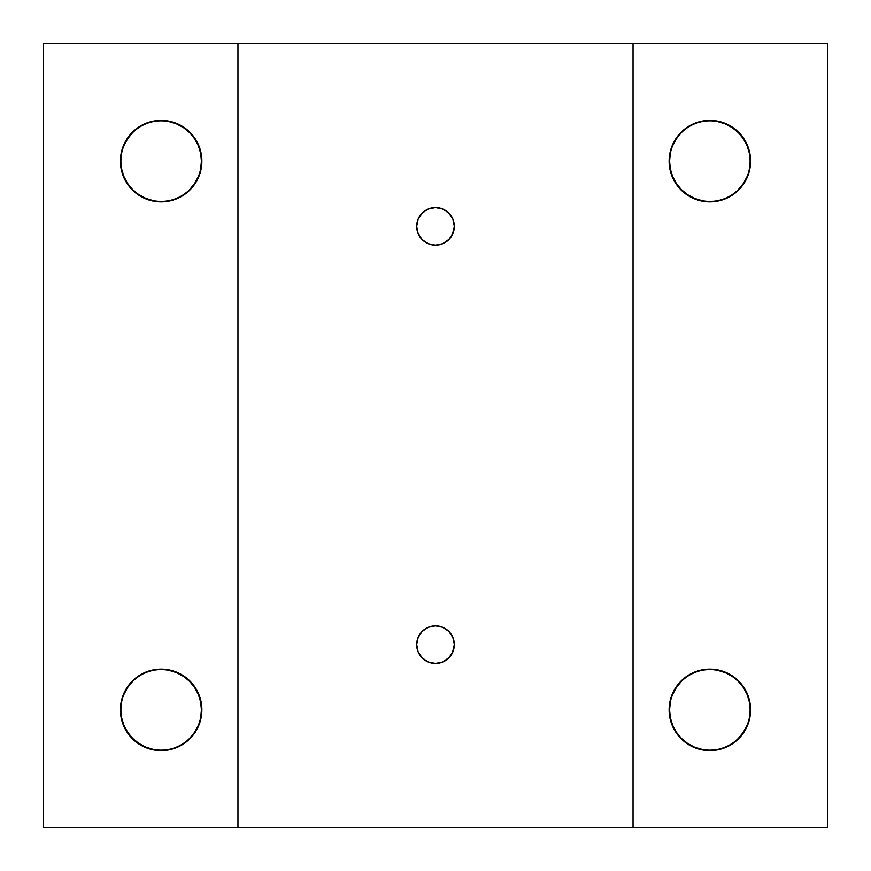 <?xml version="1.0" encoding="UTF-8"?>
<svg xmlns="http://www.w3.org/2000/svg" width="871" height="871" viewBox="0 0 871 871"><rect width="100%" height="100%" fill="white"/><g stroke="black" fill="none" stroke-linecap="round" stroke-linejoin="round"><path stroke-width="1.31" d="M446.083 660.207L442.708 662.025L435.5 663.462L428.282 662.014L435.5 663.462A18.814 18.814 0 0 1 416.686 644.649A18.814 18.814 0 0 1 435.5 625.835L428.303 627.262L422.195 631.333L418.124 637.43L416.686 644.627L418.113 651.835L422.185 657.943L426.452 661.143M446.083 241.92L442.708 243.738L435.5 245.165L428.282 243.728L435.5 245.165A18.814 18.814 0 0 1 416.686 226.351A18.814 18.814 0 0 1 435.5 207.538L428.303 208.975L422.206 213.047L418.124 219.133L416.686 226.34L418.113 233.548L422.185 239.645L426.452 242.857M161.135 201.876A40.741 40.741 0 0 1 120.394 161.135A40.741 40.741 0 0 1 161.135 120.394L161.135 120.84A40.295 40.295 0 0 0 120.84 161.135A40.295 40.295 0 0 0 161.135 201.43L169.083 201.092L176.726 198.773L183.77 195.006L189.943 189.943L195.006 183.77L198.773 176.726L201.092 169.083L201.876 161.135L201.092 153.187L198.773 145.544L195.006 138.5L189.943 132.327L183.77 127.264L176.726 123.497L169.083 121.178L161.135 120.394L153.187 121.178L145.544 123.497L138.5 127.264L132.327 132.327L127.264 138.5L123.497 145.544L121.178 153.187L120.394 161.135L121.178 169.083L123.497 176.726L127.264 183.77L132.327 189.943L138.5 195.006L145.544 198.773L153.187 201.092L161.135 201.43A40.295 40.295 0 0 1 120.84 161.135A40.295 40.295 0 0 1 161.135 120.84A40.295 40.295 0 0 1 201.43 161.135A40.295 40.295 0 0 1 161.135 201.43L161.135 201.43A40.295 40.295 0 0 0 201.43 161.135A40.295 40.295 0 0 0 161.135 120.84L161.135 120.394A40.741 40.741 0 0 1 201.876 161.135A40.741 40.741 0 0 1 161.135 201.876M161.135 750.606A40.741 40.741 0 0 1 120.394 709.865A40.741 40.741 0 0 1 161.135 669.124L161.135 669.57A40.295 40.295 0 0 0 120.84 709.865A40.295 40.295 0 0 0 161.135 750.16L169.083 749.822L176.726 747.503L183.77 743.736L189.943 738.673L195.006 732.5L198.773 725.456L201.092 717.813L201.876 709.865L201.092 701.917L198.773 694.274L195.006 687.23L189.943 681.057L183.77 675.994L176.726 672.227L169.083 669.908L161.135 669.124L153.187 669.908L145.544 672.227L138.5 675.994L132.327 681.057L127.264 687.23L123.497 694.274L121.178 701.917L120.394 709.865L121.178 717.813L123.497 725.456L127.264 732.5L132.327 738.673L138.5 743.736L145.544 747.503L153.187 749.822L161.135 750.16A40.295 40.295 0 0 1 120.84 709.865A40.295 40.295 0 0 1 161.135 669.57A40.295 40.295 0 0 1 201.43 709.865A40.295 40.295 0 0 1 161.135 750.16L161.135 750.16A40.295 40.295 0 0 0 201.43 709.865A40.295 40.295 0 0 0 161.135 669.57L161.135 669.124A40.741 40.741 0 0 1 201.876 709.865A40.741 40.741 0 0 1 161.135 750.606M709.865 201.876A40.741 40.741 0 0 1 669.124 161.135A40.741 40.741 0 0 1 709.865 120.394L709.865 120.84A40.295 40.295 0 0 0 669.57 161.135A40.295 40.295 0 0 0 709.865 201.43L717.813 201.092L725.456 198.773L732.5 195.006L738.673 189.943L743.736 183.77L747.503 176.726L749.822 169.083L750.606 161.135L749.822 153.187L747.503 145.544L743.736 138.5L738.673 132.327L732.5 127.264L725.456 123.497L717.813 121.178L709.865 120.394L701.917 121.178L694.274 123.497L687.23 127.264L681.057 132.327L675.994 138.5L672.227 145.544L669.908 153.187L669.124 161.135L669.908 169.083L672.227 176.726L675.994 183.77L681.057 189.943L687.23 195.006L694.274 198.773L701.917 201.092L709.865 201.43A40.295 40.295 0 0 1 669.57 161.135A40.295 40.295 0 0 1 709.865 120.84A40.295 40.295 0 0 1 750.16 161.135A40.295 40.295 0 0 1 709.865 201.43L709.865 201.43A40.295 40.295 0 0 0 750.16 161.135A40.295 40.295 0 0 0 709.865 120.84L709.865 120.394A40.741 40.741 0 0 1 750.606 161.135A40.741 40.741 0 0 1 709.865 201.876M709.865 750.606A40.741 40.741 0 0 1 669.124 709.865A40.741 40.741 0 0 1 709.865 669.124L709.865 669.57A40.295 40.295 0 0 0 669.57 709.865A40.295 40.295 0 0 0 709.865 750.16L717.813 749.822L725.456 747.503L732.5 743.736L738.673 738.673L743.736 732.5L747.503 725.456L749.822 717.813L750.606 709.865L749.822 701.917L747.503 694.274L743.736 687.23L738.673 681.057L732.5 675.994L725.456 672.227L717.813 669.908L709.865 669.124L701.917 669.908L694.274 672.227L687.23 675.994L681.057 681.057L675.994 687.23L672.227 694.274L669.908 701.917L669.124 709.865L669.908 717.813L672.227 725.456L675.994 732.5L681.057 738.673L687.23 743.736L694.274 747.503L701.917 749.822L709.865 750.16A40.295 40.295 0 0 1 669.57 709.865A40.295 40.295 0 0 1 709.865 669.57A40.295 40.295 0 0 1 750.16 709.865A40.295 40.295 0 0 1 709.865 750.16L709.865 750.16A40.295 40.295 0 0 0 750.16 709.865A40.295 40.295 0 0 0 709.865 669.57L709.865 669.124A40.741 40.741 0 0 1 750.606 709.865A40.741 40.741 0 0 1 709.865 750.606M43.55 827.45L43.55 43.55L237.957 43.55L237.957 827.45L43.55 827.45L237.957 827.45L237.957 43.55L43.55 43.55L43.55 827.45M827.45 827.45L237.957 827.45L633.043 827.45L633.043 43.55L237.957 43.55L827.45 43.55L633.043 43.55L633.043 827.45L827.45 827.45L827.45 43.55L827.45 827.45M449.338 657.398L442.697 662.025L435.5 663.462L431.678 663.071M422.206 631.333L428.303 627.262L435.5 625.835L442.697 627.262L448.805 631.344L452.876 637.441L454.314 644.649L452.419 652.869M452.876 651.846L448.805 657.943L452.876 651.846L454.314 644.649L453.595 649.799M454.314 644.649L452.887 637.452L454.216 642.7M452.887 637.452L449.218 631.769M418.124 637.43L418.842 635.895M428.303 662.025L422.195 657.943L418.124 651.846L416.686 644.649L417.035 641.045M418.113 651.835L416.959 647.872M422.185 657.943L420.573 656.103M449.338 239.111L442.697 243.738L435.5 245.165L431.678 244.784M428.303 243.738L422.195 239.656L418.124 233.559L416.686 226.351L418.124 219.154L422.195 213.057L428.303 208.975L435.5 207.538L442.697 208.975L448.805 213.057L452.876 219.154L454.314 226.351L452.419 234.582M452.876 233.559L448.805 239.656L452.876 233.559L454.314 226.362L453.595 231.512M454.314 226.362L452.887 219.165L454.216 224.413M452.887 219.165L449.218 213.482M418.124 219.133L418.842 217.608M416.686 226.34L417.035 222.758M418.113 233.548L416.959 229.585M422.195 239.656L420.573 237.816M416.686 644.649L418.124 637.441L422.195 631.344L428.303 627.262L435.5 625.835L442.697 627.262L435.5 625.835A18.814 18.814 0 0 1 454.314 644.649A18.814 18.814 0 0 1 435.5 663.462L442.708 662.025L448.805 657.943M422.195 213.057L428.303 208.975L435.5 207.538L442.697 208.975L435.5 207.538A18.814 18.814 0 0 1 454.314 226.351A18.814 18.814 0 0 1 435.5 245.165L442.708 243.738L448.805 239.656M153.274 200.657L145.718 198.359L138.75 194.636L132.642 189.628L127.634 183.52L123.911 176.552L121.613 168.996L120.84 161.135L121.613 153.274M123.911 145.718L127.634 138.75L132.642 132.642M168.996 121.613L176.552 123.911L183.52 127.634L189.628 132.642L194.636 138.75L198.359 145.718L200.657 153.274L201.43 161.135L200.657 168.996M198.359 176.552L194.636 183.52L189.628 189.628M702.004 200.657L694.448 198.359L687.48 194.636L681.372 189.628L676.364 183.52L672.641 176.552L670.343 168.996L669.57 161.135L670.343 153.274M672.641 145.718L676.364 138.75L681.372 132.642M717.726 121.613L725.282 123.911L732.25 127.634L738.358 132.642L743.366 138.75L747.089 145.718L749.387 153.274L750.16 161.135L749.387 168.996M747.089 176.552L743.366 183.52L738.358 189.628M702.004 749.387L694.448 747.089L687.48 743.366L681.372 738.358L676.364 732.25L672.641 725.282L670.343 717.726L669.57 709.865L670.343 702.004M672.641 694.448L676.364 687.48L681.372 681.372M717.726 670.343L725.282 672.641L732.25 676.364L738.358 681.372L743.366 687.48L747.089 694.448L749.387 702.004L750.16 709.865L749.387 717.726M747.089 725.282L743.366 732.25L738.358 738.358M153.274 749.387L145.718 747.089L138.75 743.366L132.642 738.358L127.634 732.25L123.911 725.282L121.613 717.726L120.84 709.865L121.613 702.004M123.911 694.448L127.634 687.48L132.642 681.372M168.996 670.343L176.552 672.641L183.52 676.364L189.628 681.372L194.636 687.48L198.359 694.448L200.657 702.004L201.43 709.865L200.657 717.726M198.359 725.282L194.636 732.25L189.628 738.358M448.805 213.057L442.697 208.975M448.805 631.344L442.697 627.262"/></g></svg>
